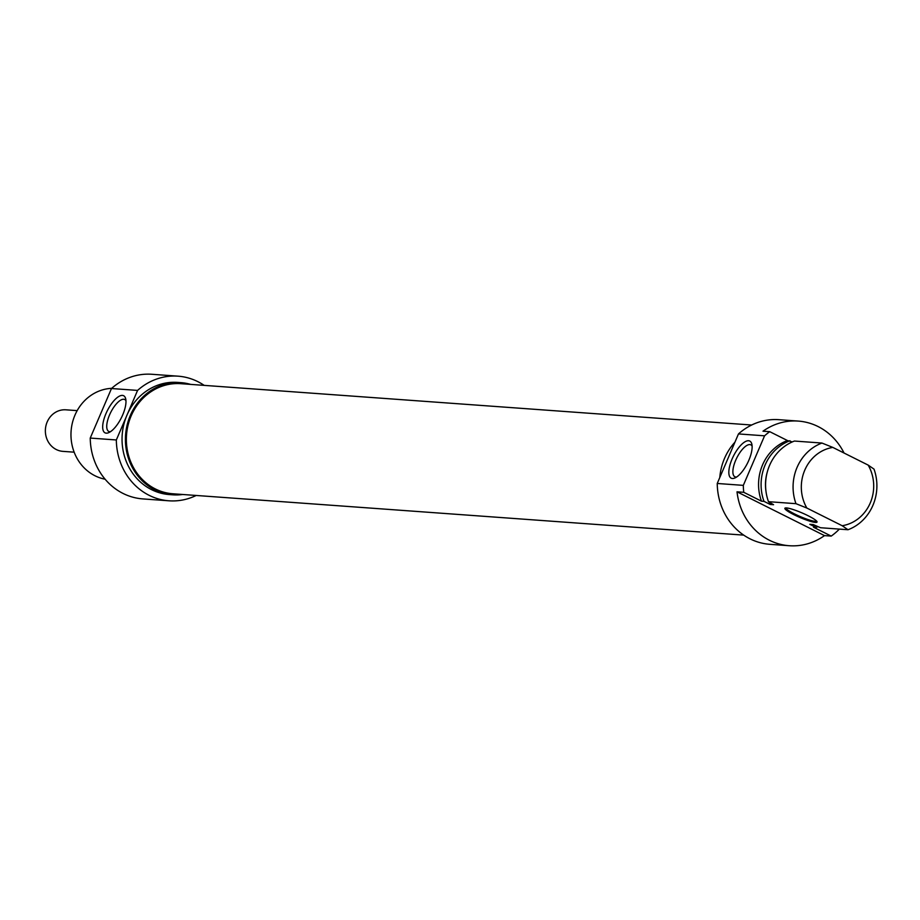 <?xml version="1.0" encoding="UTF-8"?>
<svg xmlns="http://www.w3.org/2000/svg" width="920" height="920" viewBox="0 0 920 920"><rect width="100%" height="100%" fill="white"/><g stroke="black" fill="none" stroke-linecap="round" stroke-linejoin="round"><path stroke-width="1.38" d="M751.663 425.017L180.837 383.686A55.188 50.462 94.1 0 0 128.052 425.258A55.188 50.462 94.1 0 0 155.33 488.934A55.188 50.462 94.1 0 0 172.868 493.775L743.693 535.118M816.569 521.03A16.663 2.38 23.2 0 1 794.546 513.935A16.663 2.38 23.2 0 1 785.944 507.909M808.024 515.694A17.491 2.507 -156.8 0 0 785.185 508.024A17.491 2.507 -156.8 0 0 799.963 517.477A17.491 2.507 -156.8 0 0 817.006 521.663A17.491 2.507 -156.8 0 0 808.024 515.694M831.22 536.096L824.492 535.612L737.023 491.82L743.751 492.303L761.461 501.17L763.991 501.354L770.201 504.47L773.57 504.712L768.476 501.676L795.972 503.677L806.863 508.047L842.179 525.722L848.01 529.736L820.513 527.735L813.188 524.549L809.818 524.308L816.04 527.413L813.51 527.229L831.22 536.096A62.479 57.12 -85.9 0 0 839.362 529.103M848.01 529.736A45.816 41.894 94.1 0 0 874 469.108L868.158 465.094L832.841 447.419L821.951 443.049L794.454 441.048A45.816 41.894 -85.9 0 0 768.476 501.676M792.338 441.91L787.451 440.542L769.741 431.675L763.002 431.192A62.479 57.12 -85.9 0 1 798.261 421.084A62.479 57.12 -85.9 0 1 844.043 453.019M824.492 535.612A62.479 57.12 -85.9 0 1 789.233 545.721A62.479 57.12 -85.9 0 1 737.023 491.82M806.863 508.047A39.571 36.179 -85.9 0 1 832.841 447.419M821.951 443.049A45.816 41.894 94.1 0 0 795.972 503.677M770.201 504.47A41.032 37.513 -85.9 0 1 769.051 502.032M765.969 491.211A41.032 37.513 -85.9 0 1 767.383 471.672M763.991 501.354A45.816 41.894 -85.9 0 1 789.969 440.726M761.461 501.17A45.816 41.894 -85.9 0 1 787.451 440.542M743.751 492.303A62.479 57.12 -85.9 0 1 743.325 485.369L717.244 483.471A62.479 57.12 94.1 0 0 769.879 544.318L789.233 545.721M798.261 421.084L778.906 419.681A62.479 57.12 94.1 0 0 738.472 433.929L764.566 435.815A62.479 57.12 -85.9 0 1 769.741 431.675M743.325 485.369L764.566 435.815M736.621 477.031A17.836 6.762 116.6 0 1 734.907 476.778A17.836 6.762 116.6 0 1 736.241 459.046A17.836 6.762 116.6 0 1 749.846 444.59A17.836 6.762 116.6 0 1 750.881 444.866A17.836 6.762 116.6 0 1 752.111 446.085M868.158 465.094A39.571 36.179 -85.9 0 1 842.179 525.722M748.569 440.737A20.758 7.866 -63.4 0 0 731.089 461.518A20.758 7.866 -63.4 0 0 734.884 477.986A20.758 7.866 -63.4 0 0 747.511 463.139A20.758 7.866 -63.4 0 0 751.835 444.13A20.758 7.866 -63.4 0 0 748.569 440.737M738.472 433.929L717.244 483.471M719.785 477.537A56.235 51.416 -85.9 0 1 724.488 458.459A56.235 51.416 -85.9 0 1 734.907 442.232M817.972 526.642A45.816 41.894 -85.9 0 1 816.04 527.413M74.163 452.18L62.905 451.363A20.826 19.044 -85.9 0 1 56.292 449.535A20.826 19.044 -85.9 0 1 46 425.5A20.826 19.044 -85.9 0 1 65.918 409.814L77.176 410.63M110.469 431.687A17.836 6.762 116.6 0 1 109.79 431.71A17.836 6.762 116.6 0 1 108.755 431.434A17.836 6.762 116.6 0 1 110.699 412.459A17.836 6.762 116.6 0 1 124.729 399.533A17.836 6.762 116.6 0 1 125.959 400.752M106.237 433.159A20.758 7.866 -63.4 0 0 108.732 432.653A20.758 7.866 -63.4 0 0 121.359 417.795A20.758 7.866 -63.4 0 0 125.683 398.785A20.758 7.866 -63.4 0 0 108.594 408.319A20.758 7.866 -63.4 0 0 106.237 433.159M116.334 439.967L137.574 390.413A62.479 57.12 -85.9 0 1 177.997 376.165L151.903 374.279A62.479 57.12 94.1 0 0 111.481 388.527L90.24 438.069A62.479 57.12 94.1 0 0 142.887 498.916L168.969 500.802A62.479 57.12 -85.9 0 1 116.334 439.967L90.24 438.069M111.481 388.527L137.574 390.413M105.11 479.216A45.816 41.894 -85.9 0 1 74.968 415.115A45.816 41.894 -85.9 0 1 111.688 388.343M190.658 384.399A56.235 51.416 94.1 0 0 180.906 382.639A56.235 51.416 94.1 0 0 130.318 415.437A56.235 51.416 94.1 0 0 172.787 494.822A56.235 51.416 94.1 0 0 182.689 494.488M172.787 494.822L169.418 494.58A56.235 51.416 -85.9 0 1 126.948 415.184A56.235 51.416 -85.9 0 1 177.548 382.398L180.906 382.639M177.997 376.165A62.479 57.12 -85.9 0 1 204.183 385.376M196.202 495.466A62.479 57.12 -85.9 0 1 168.969 500.802"/></g></svg>
